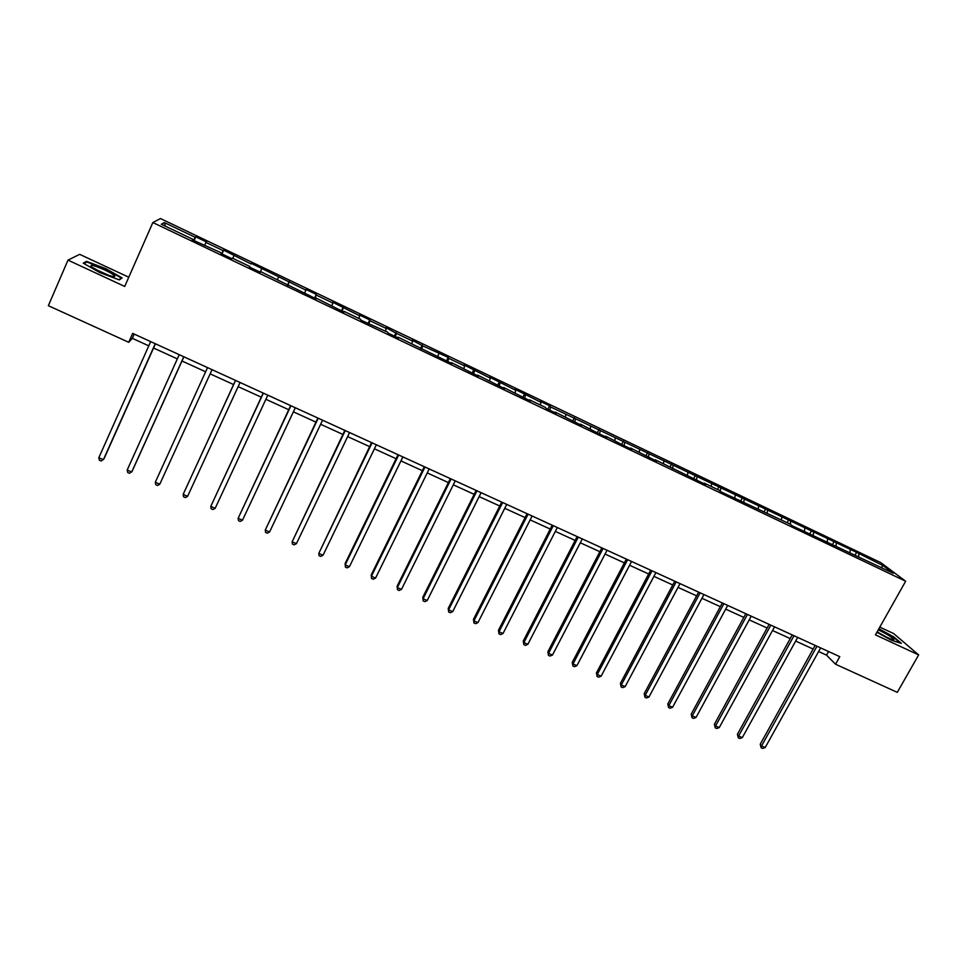<?xml version="1.0" encoding="UTF-8"?>
<svg xmlns="http://www.w3.org/2000/svg" width="967" height="967" viewBox="0 0 967 967"><rect width="100%" height="100%" fill="white"/><g stroke="black" fill="none" stroke-linecap="round" stroke-linejoin="round"><path stroke-width="1.45" d="M128.78 277.227L79.657 254.345L67.992 260.123L48.35 305.693L128.72 342.294L132.322 338.329L148.785 345.848M880.84 562.661L160.474 218.554L152.846 222.543L905.656 581.227L880.84 562.661M905.656 581.227L875.449 634.86L918.65 654.913L893.653 633.566L879.813 627.124M192.554 239.925L192.808 239.272L192.228 239.768L221.431 252.919L220.984 253.475L231.971 258.709L232.37 258.141L249.788 266.445L249.474 267.049L249.788 266.445M192.808 239.272L161.32 224.259L164.33 222.567L195.189 237.29L195.745 236.83L194.041 240.626M790.668 521.539L790.293 524.187L792.348 525.843L893.351 573.31L883.234 565.719L856.581 552.35L550.646 406.974L549.607 405.777L539.997 401.196L541.012 402.369L514.879 389.205L515.786 390.33L489.556 377.106L490.342 378.182L464.003 364.91L464.68 365.937L448.773 358.346L448.168 357.355L422.748 345.92L412.22 340.191L412.667 341.109L396.482 333.385L386.002 327.668L386.329 328.538L369.998 320.742L369.745 319.908L359.543 315.037L359.748 315.846L332.841 302.284L332.926 303.046L316.306 295.116L316.294 294.391L305.91 289.435L305.874 290.136L251.323 263.362L251.033 263.955L223.655 250.163L223.232 250.683L206.007 242.463L206.503 241.968L195.745 236.83M790.269 524.162L720.753 491.719L718.964 490.16L704.121 483.077L705.85 484.612L655.3 459.808L656.835 461.247L630.581 448.011L632.007 449.401L622.397 444.832L605.644 436.129L606.962 437.471L597.268 432.853L580.49 424.126L581.699 425.432L555.118 412.039L556.218 413.284L546.355 408.582L545.303 407.349L529.517 399.83L530.508 401.027L503.698 387.513L504.569 388.661L477.65 375.099L478.399 376.187L451.359 362.565L452 363.604L398.09 337.157L398.489 338.087L388.081 333.132L387.731 332.225L360.86 320.15L360.643 319.303L343.853 311.289L343.986 312.111L316.354 298.187L316.366 298.948L260.619 271.606L260.365 272.247L249.474 267.049M818.626 651.54L826.543 655.155L835.548 664.232L839.791 656.666L132.672 333.385L128.72 342.294M221.165 253.559L221.431 252.919M206.007 242.463L204.774 244.977M223.232 250.683L221.733 253.825M233.954 255.796L232.769 258.322M260.328 272.235L260.619 271.606M261.658 269.019L260.232 272.174M278.569 277.094L277.456 279.632M288.311 285.567L288.613 284.963M289.109 282.122L287.731 285.289M305.874 290.136L304.798 292.675M316.04 298.791L316.354 298.187M316.306 295.116L314.988 298.283M332.926 303.046L331.899 305.596M343.273 307.977L342.004 311.169M359.748 315.846L358.757 318.409M369.998 320.742L368.778 323.933M386.329 328.538L385.374 331.101M396.482 333.385L395.322 336.576M412.667 341.109L411.761 343.684M422.748 345.92L421.624 349.123M438.788 353.571L437.918 356.146M448.773 358.346L447.709 361.549M464.68 365.937L463.846 368.512M474.579 370.651L473.552 373.878M490.342 378.182L489.544 380.768M500.157 382.859L499.177 386.087M515.786 390.33L515.024 392.916M525.516 394.971L524.585 398.199M541.012 402.369L540.287 404.968M550.646 406.974L549.776 410.201M566.009 414.299L565.332 416.898M575.57 418.868L574.736 422.108M590.813 426.133L590.16 428.744M600.289 430.666L599.504 433.917M615.387 437.87L614.782 440.481M624.791 442.354L624.041 445.618M639.767 449.51L639.187 452.121M649.087 453.958L648.386 457.222M663.942 461.041L663.398 463.664M673.177 465.453L672.524 468.717M687.912 472.488L687.392 475.111M697.074 476.864L696.458 480.115M711.676 483.826L711.192 486.461M720.766 488.166L720.222 491.248M735.246 495.08L734.799 497.715M744.264 499.383L743.78 502.308M758.624 506.237L758.213 508.872M767.556 510.503L767.133 513.284M781.807 517.309L781.421 519.944M804.798 528.284L804.447 530.919M813.585 532.479L813.247 535.114M827.595 539.163L827.281 541.81M836.322 543.333L836.008 545.968M850.223 549.957L849.933 552.604M858.865 554.091L858.587 556.738M883.234 565.719L881.094 567.46M918.65 654.913L897.291 692.348L835.548 664.232M67.992 260.123L124.719 286.45L152.846 222.543M153.548 348.023L177.336 358.878M181.977 360.993L205.633 371.787M210.141 373.854L233.579 384.552M238.136 386.631L261.283 397.183M265.889 399.286L288.722 409.706M293.388 411.833L315.931 422.12M320.633 424.271L342.886 434.425M347.637 436.601L369.612 446.621M374.41 448.809L396.095 458.709M400.942 460.921L422.349 470.687M427.233 472.923L448.374 482.569M453.305 484.818L474.168 494.342M479.148 496.615L499.746 506.007M504.762 508.304L525.093 517.587M530.158 519.895L550.235 529.058M555.336 531.379L575.16 540.432M580.297 542.777L599.866 551.71M605.04 554.067L624.368 562.891M629.577 565.26L648.664 573.975M653.91 576.368L672.754 584.962M678.036 587.38L696.639 595.865M701.957 598.295L720.33 606.672M725.685 609.125L743.816 617.393M749.207 619.859L767.121 628.03M772.536 630.508L790.22 638.571M795.672 641.061L813.138 649.038M164.33 222.567L165.454 226.23M195.189 237.29L193.63 240.432M828.562 651.528L826.543 655.155M134.208 334.086L132.322 338.329M856.581 552.35L855.082 555.058M834.122 541.629L832.623 544.348M811.482 530.81L809.971 533.554M788.649 519.908L787.15 522.676M765.622 508.92L764.135 511.7M742.414 497.836L740.927 500.628M719.013 486.667L717.526 489.471M695.418 475.401L693.931 478.218M671.63 464.039L670.143 466.88M647.624 452.58L646.089 455.542M623.437 441.037L621.793 444.228M599.032 429.384L597.268 432.841M574.422 417.635L572.657 421.116M549.607 405.777L547.842 409.283M524.573 393.835L522.809 397.352M499.323 381.772L497.57 385.325M473.854 369.612L472.101 373.177M448.168 357.355L446.416 360.933M422.253 344.977L420.512 348.591M396.107 332.503L394.379 336.129M369.745 319.908L368.016 323.558M343.14 307.204L341.411 310.878M316.294 294.391L314.577 298.09M289.218 281.457L287.501 285.18M261.9 268.415L260.183 272.162M223.655 250.163L221.951 253.934M876.9 632.285L891.296 640.202L901.365 643.381L893.931 636.999L878.894 628.743M83.222 263.157L99.734 272.549L119.292 279.922L122.108 277.892L105.886 268.705L86.559 261.356L83.222 263.157M892.468 639.586L893.097 638.474M86.087 262.444L86.559 261.356M815.157 645.4L760.243 744.215L761.525 745.956L816.982 646.234M765.187 747.539L762.637 748.446L761.174 747.817L761.525 745.956L765.187 747.539L820.645 647.914M761.174 747.817L760.243 744.215M877.19 631.777C885.506 636.902 891.091 639.538 893.919 639.683L893.943 639.61C892.203 637.277 886.981 634.026 878.266 629.855M878.701 629.094L893.46 637.193L900.241 643.031M887.319 637.483L878.967 632.926M100.894 272.09C109.38 275.849 114.021 277.251 114.855 276.272C114.191 274.966 110.734 272.827 104.484 269.841C93.074 264.934 88.904 264.051 91.986 267.17L100.894 272.09M108.497 275.232L95.673 269.455M83.972 263.592L86.909 261.997L105.645 269.104L121.359 278.012L118.917 279.777M121.093 278.629L121.359 278.012M792.239 634.92L737.41 734.279L738.631 735.996L794.004 635.73M742.318 737.591L739.791 738.51L738.317 737.881L738.631 735.996L742.318 737.591L797.69 637.41M738.317 737.881L737.41 734.279M769.128 624.356L714.395 724.259L715.556 725.963L770.82 625.129M719.267 727.571L716.74 728.502L715.266 727.861L715.556 725.963L719.267 727.571L774.555 626.834M715.266 727.861L714.395 724.259M745.823 613.707L691.187 714.154L692.287 715.834L747.455 614.456M696.022 717.466L693.52 718.408L692.021 717.756L692.287 715.834L696.022 717.466L751.214 616.172M692.021 717.756L691.187 714.154M722.337 602.961L667.786 703.976L668.826 705.632L723.896 603.674M672.597 707.276L670.095 708.231L668.596 707.578L668.826 705.632L672.597 707.276L727.692 605.415M668.596 707.578L667.786 703.976M698.633 592.13L644.191 693.714L645.17 695.346L700.144 592.819M648.966 697.002L646.488 697.969L644.965 697.304L645.17 695.346L648.966 697.002L703.964 594.56M644.965 697.304L644.191 693.714M674.748 581.203L620.403 683.367L621.31 684.962L676.187 581.868M625.153 686.63L622.675 687.622L621.14 686.957L621.31 684.962L625.153 686.63L680.031 583.621M621.14 686.957L620.403 683.367M650.658 570.192L596.421 672.923L597.255 674.507L652.024 570.82M601.123 676.187L598.67 677.19L597.122 676.513L597.255 674.507L601.123 676.187L655.904 572.597M597.122 676.513L596.421 672.923M626.362 559.083L572.234 662.395L573.008 663.954L627.656 559.675M576.912 665.659L574.458 666.674L572.899 665.997L573.008 663.954L576.912 665.659L631.572 561.464M572.899 665.997L572.234 662.395M601.849 547.878L547.854 651.782L548.543 653.317L603.082 548.446M552.483 655.034L550.042 656.061L548.47 655.372L548.543 653.317L552.483 655.034L607.034 550.247M548.47 655.372L547.854 651.782M577.142 536.576L523.256 641.085L523.884 642.596L578.29 537.108M527.849 644.312L525.432 645.364L523.848 644.675L523.884 642.596L527.849 644.312L582.279 538.933M523.848 644.675L523.256 641.085M552.217 525.19L498.452 630.291L499.008 631.777L553.293 525.685M503.009 633.518L500.604 634.57L499.008 633.881L499.008 631.777L503.009 633.518L557.318 527.523M499.008 633.881L498.452 630.291M527.075 513.695L473.443 619.412L473.927 620.862L528.079 514.154M477.952 622.615L475.559 623.691L473.951 622.99L473.927 620.862L477.952 622.615L532.128 516.003M473.951 622.99L473.443 619.412M501.716 502.103L448.217 608.436L448.615 609.863L502.647 502.526M452.689 611.627L450.308 612.715L448.688 612.014L448.615 609.863L452.689 611.627L506.732 504.399M448.688 612.014L448.217 608.436M476.139 490.402L422.772 597.364L423.099 598.754L476.985 490.789M427.209 600.543L424.839 601.643L423.208 600.942L423.099 598.754L427.209 600.543L481.107 492.674M423.208 600.942L422.772 597.364M450.332 478.605L397.111 586.195L397.364 587.561L451.106 478.955M401.498 589.362L399.153 590.486L397.497 589.761L397.364 587.561L401.498 589.362L455.264 480.865M397.497 589.761L397.111 586.195M424.295 466.71L371.219 574.93L371.401 576.272L424.997 467.025M375.571 578.085L373.238 579.221L371.57 578.496L371.401 576.272L375.571 578.085L429.191 468.947M371.57 578.496L371.219 574.93M398.041 454.708L345.11 563.568L345.207 564.885L398.658 454.986M349.425 566.71L347.105 567.871L345.424 567.133L345.207 564.885L349.425 566.71L402.888 456.92M371.546 442.596L318.796 553.39L372.077 442.838M323.038 555.239L320.742 556.412L319.037 555.674L318.796 553.39L323.038 555.239L376.356 444.784M344.82 430.375L292.143 541.798L345.267 430.569M296.422 543.659L294.149 544.856L292.433 544.107L292.143 541.798L296.422 543.659L349.583 432.551M317.853 418.046L265.26 530.109L318.216 418.203M269.575 531.983L267.315 533.192L265.587 532.442L265.26 530.109L269.575 531.983L322.567 420.198M290.656 405.608L238.136 518.312L290.922 405.729M242.487 520.21L240.239 521.431L238.498 520.669L238.136 518.312L242.487 520.21L295.31 407.736M263.193 393.049L210.77 506.406L263.375 393.134M215.17 508.328L212.933 509.561L211.181 508.799L210.77 506.406L215.17 508.328L267.811 395.165M235.501 380.394L183.15 494.403L235.585 380.43M187.598 496.325L185.386 497.582L183.609 496.82L183.15 494.403L187.598 496.325L240.058 382.473M212.051 369.672L159.773 484.225L155.3 482.279L207.542 367.605M159.773 484.225L157.585 485.507L155.796 484.721L155.3 482.279M183.79 356.75L131.705 472.017L127.185 470.059L179.233 354.671M183.875 356.787L132.286 470.953L129.53 473.31L127.729 472.525L127.185 470.059M155.264 343.708L103.384 459.7L98.815 457.717L150.671 341.605M155.445 343.793L104.061 458.672L101.233 461.017L99.408 460.219L98.815 457.717M892.589 639.622L893.943 639.61M112.656 276.477L114.855 276.272"/></g></svg>
